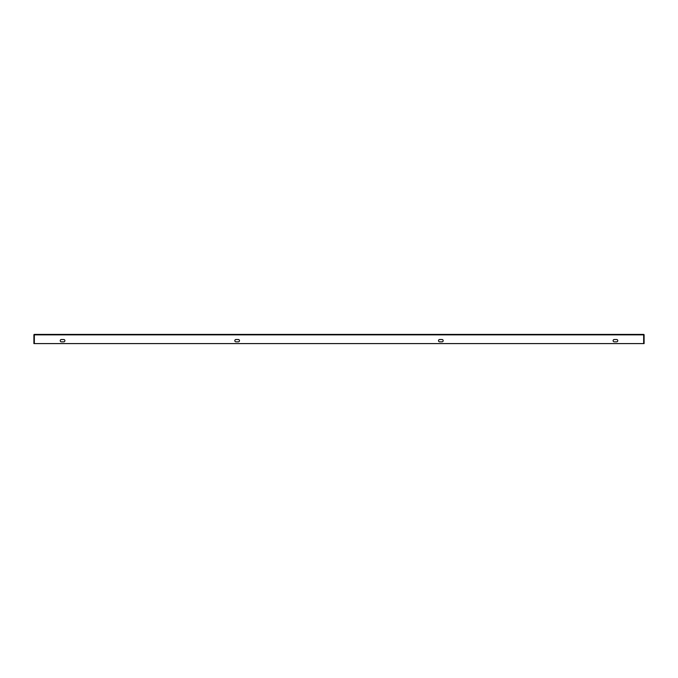<?xml version="1.0" encoding="UTF-8"?>
<svg xmlns="http://www.w3.org/2000/svg" width="678" height="678" viewBox="0 0 678 678"><rect width="100%" height="100%" fill="white"/><g stroke="black" fill="none" stroke-linecap="round" stroke-linejoin="round"><path stroke-width="1.02" d="M616.599 339.509A1.161 1.161 0 0 1 617.768 340.67A1.161 1.161 0 0 1 616.599 341.839L614.276 341.839A1.161 1.161 0 0 1 613.107 340.67A1.161 1.161 0 0 1 614.276 339.509L616.599 339.509M235.986 341.839L238.317 341.839A1.161 1.161 0 0 0 239.487 340.67A1.161 1.161 0 0 0 238.317 339.509L235.986 339.509A1.161 1.161 0 0 0 234.825 340.67A1.161 1.161 0 0 0 235.986 341.839M61.401 341.839L63.724 341.839A1.161 1.161 0 0 0 64.893 340.67A1.161 1.161 0 0 0 63.724 339.509L61.401 339.509A1.161 1.161 0 0 0 60.232 340.67A1.161 1.161 0 0 0 61.401 341.839M34.341 334.415L34.341 343.585L643.659 343.585L643.659 334.415L34.341 334.415A0.466 0.466 0 0 0 33.9 334.881L33.9 343.585L34.341 343.585M442.014 339.509A1.161 1.161 0 0 1 443.175 340.67A1.161 1.161 0 0 1 442.014 341.839L439.683 341.839A1.161 1.161 0 0 1 438.513 340.67A1.161 1.161 0 0 1 439.683 339.509L442.014 339.509M643.659 343.585L644.1 343.585L644.1 334.881A0.466 0.466 0 0 0 643.659 334.415M34.341 334.856L643.659 334.856"/></g></svg>
